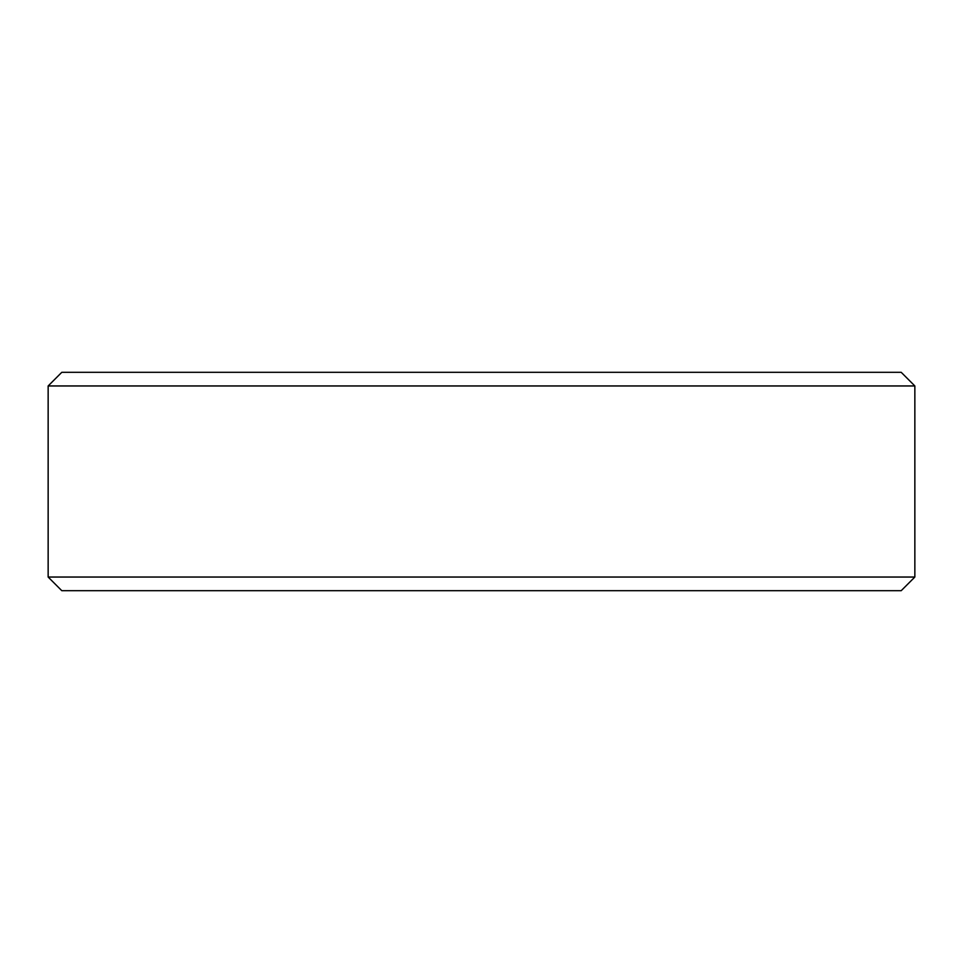 <?xml version="1.0" encoding="UTF-8"?>
<svg xmlns="http://www.w3.org/2000/svg" width="963" height="963" viewBox="0 0 963 963"><rect width="100%" height="100%" fill="white"/><g stroke="black" fill="none" stroke-linecap="round" stroke-linejoin="round"><path stroke-width="1.44" d="M914.85 577.042L901.199 590.692L61.801 590.692L48.15 577.042L914.85 577.042L914.85 385.958L48.15 385.958L61.801 372.308L901.199 372.308L914.85 385.958M48.15 577.042L48.15 385.958"/></g></svg>
